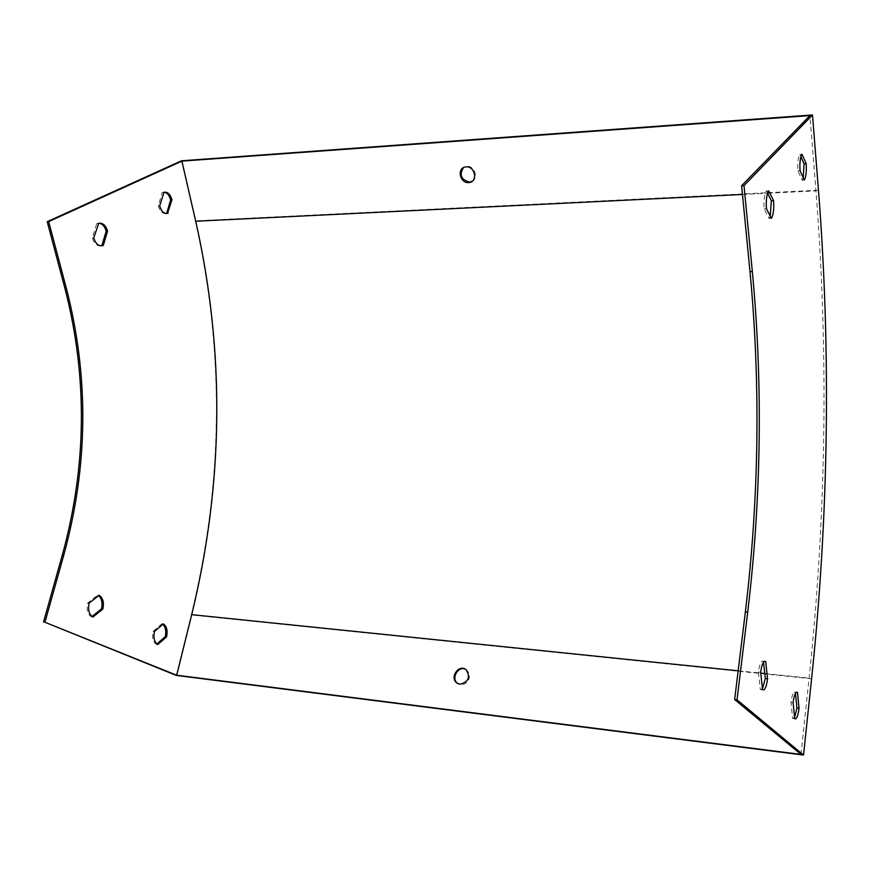 <?xml version="1.0" encoding="UTF-8"?>
<svg xmlns="http://www.w3.org/2000/svg" width="870" height="870" viewBox="0 0 870 870"><rect width="100%" height="100%" fill="white"/><g stroke="black" fill="none" stroke-linecap="round" stroke-linejoin="round"><path stroke-width="0.65" stroke-dasharray="4.35 3.26" d="M800.998 754.41L809.111 678.089C826.348 514.529 828.621 352.122 815.951 190.878L809.926 115.59M176.305 675.424L191.291 614.949C223.416 483.057 224.754 351.687 195.304 220.828L181.504 160.787M472.127 181.319C479.381 177.795 473.563 164.256 465.776 166.561L463.536 167.605M770.244 216.141L769.123 218.468L764.175 208.822C763.621 200.241 764.371 194.282 766.437 190.943L767.557 193.183M803.217 177.741L802.14 180.177L797.899 170.825C797.431 162.82 798.084 157.339 799.867 154.403L800.889 156.73M762.457 688.779L760.304 689.518L758.39 672.097C759.184 666.061 760.413 662.407 762.066 661.124L763.458 661.265L763.545 662.113M794.604 717.478L792.613 718.511L790.993 702.492C791.711 696.685 792.798 693.205 794.266 692.031L795.365 692.139L795.474 693.303M465.689 669.367L468.865 672.684L469.398 677.512C468.071 682.287 465.178 684.657 460.719 684.636L458.066 683.689M92.013 616.493L91.535 616.884C87.62 614.372 86.347 609.739 87.729 602.986L97.712 595.134L98.604 595.678M156.894 643.974L156.437 644.376C152.968 642.104 151.848 637.764 153.087 631.381L161.95 623.746L162.82 624.301M100.724 245.808C96.853 246.112 94.058 243.491 92.34 237.945L96.679 223.644L99.147 223.242M165.952 213.498C162.44 213.846 159.895 211.312 158.307 205.896L162.179 192.531L164.267 192.205M159.678 205.82L158.307 205.896M163.549 192.455L162.179 192.531M93.753 237.88L92.34 237.945M98.093 223.568L96.679 223.644M157.796 644.539L156.437 644.376M154.447 631.533L153.087 631.381M163.31 623.888L161.95 623.746M89.142 603.127L87.729 602.986M99.126 595.265L97.712 595.134M92.938 617.037L91.535 616.884M790.993 702.492L793.125 702.721M795.365 692.139L794.266 692.031M792.613 718.511L793.657 718.576M758.39 672.097L760.674 672.325M763.458 661.265L762.066 661.124M760.304 689.518L762.566 689.758M802.14 180.177L804.261 180.057M797.899 170.825L800.041 170.705M799.867 154.403L801.999 154.273M764.175 208.822L766.459 208.713M766.437 190.943L768.721 190.834M769.123 218.468L771.385 218.37M742.469 194.478L767.536 193.249M767.59 193.249L815.951 190.878M818.463 190.215L195.304 220.828M738.162 670.803L760.761 673.119M764.773 673.532L809.111 678.089M811.601 678.752L191.291 614.949M164.071 192.259L162.701 192.346M98.745 223.34L97.331 223.405M761.631 689.605L762.566 689.703M466.733 669.998L465.994 669.574M465.776 166.561L465.004 167.051"/><path stroke-width="1.3" d="M195.728 221.241L181.906 161.124L809.926 115.59L741.621 185.734L749.994 271.636C760.663 383.985 759.118 497.433 745.362 611.98L734.639 699.534L800.998 754.41L176.708 675.218L191.715 614.655C223.775 483.002 225.112 351.861 195.728 221.241L742.469 194.478M466.113 166.877C474.607 165.931 478.174 180.764 469.876 182.406L468.669 182.591C460.165 183.494 456.63 168.649 465.004 167.051L466.113 166.877M812.493 114.949L744.002 185.614L752.343 271.581C762.957 384.007 761.402 497.542 747.7 612.175L737.02 699.806L803.532 755.051L811.601 678.752C828.795 514.746 831.078 351.904 818.463 190.215L812.493 114.949L181.504 160.787L47.219 221.676L48.666 221.6L66.348 288.285C89.099 376.645 88.261 465.504 63.847 554.864L44.946 622.268L176.708 675.218M463.536 167.605C459.012 174.761 460.98 179.59 469.419 182.091L472.127 181.319M459.969 684.222C468.636 681.971 470.637 677.099 465.994 669.574C458.762 663.712 449.246 677.861 456.957 683.037L459.969 684.222M767.557 193.183L771.342 200.752L770.244 216.141M800.889 156.73L804.065 163.886L803.217 177.741M763.545 662.113L765.317 678.546L762.457 688.779M795.474 693.303L796.953 708.039L794.604 717.478M737.02 699.806L734.639 699.534M803.532 755.051L176.305 675.424L44.946 622.268M458.066 683.689L457.707 683.45C450.595 678.752 458.229 665.311 465.689 669.367M181.906 161.124L48.666 221.6M744.002 185.614L741.621 185.734M768.721 190.834C766.666 194.173 765.904 200.133 766.459 208.713L771.385 218.37C773.397 214.966 774.137 209.061 773.593 200.644L768.721 190.834M804.261 180.057C806.001 177.056 806.642 171.629 806.185 163.756L801.999 154.273C800.226 157.22 799.573 162.69 800.041 170.705L804.261 180.057M765.709 661.483L764.328 661.341C762.675 662.635 761.457 666.289 760.674 672.325L762.566 689.758L763.893 689.856C765.557 688.529 766.785 684.831 767.557 678.785L765.709 661.483L764.328 661.341M797.475 692.368L796.387 692.259C794.919 693.433 793.832 696.924 793.125 702.721L794.734 718.75L795.778 718.827C797.257 717.609 798.345 714.096 799.051 708.278L797.475 692.368L796.398 692.248M98.604 595.678C101.79 598.593 102.736 603.019 101.442 608.946L92.013 616.493M162.82 624.301C165.583 627.009 166.387 631.131 165.246 636.666L156.894 643.974M99.147 223.242C102.464 223.829 104.813 226.483 106.173 231.224L101.899 245.427L100.724 245.808M164.267 192.205C167.257 192.792 169.367 195.369 170.596 199.926L166.79 213.215L165.952 213.498M47.219 221.676L64.924 288.318C87.685 376.634 86.848 465.439 62.412 554.745L43.5 622.104M89.142 603.127C87.761 609.892 89.034 614.524 92.938 617.037L102.845 609.087C104.204 602.432 102.965 597.831 99.126 595.265L89.142 603.127M166.605 636.818C167.812 630.511 166.714 626.204 163.31 623.888L154.447 631.533C153.218 637.928 154.338 642.256 157.796 644.539L166.605 636.818L165.246 636.666M93.753 237.88C95.591 243.687 98.527 246.275 102.551 245.655L103.312 245.373L107.586 231.159C105.77 225.319 102.823 222.709 98.745 223.34L93.753 237.88M159.678 205.82C161.32 211.388 163.941 213.9 167.54 213.367L171.956 199.85C170.335 194.26 167.703 191.737 164.071 192.259L159.678 205.82M171.956 199.85L170.596 199.926M168.149 213.139L166.79 213.215M107.586 231.159L106.173 231.224M103.312 245.373L101.899 245.427M102.845 609.087L101.442 608.946M796.953 708.039L799.051 708.278M765.317 678.546L767.557 678.785M804.065 163.886L806.185 163.756M771.342 200.752L773.593 200.644M191.715 614.655L738.162 670.803M760.761 673.119L764.773 673.532M747.7 612.175L745.362 611.98M752.343 271.581L749.994 271.636M62.412 554.745L63.847 554.864M64.924 288.318L66.348 288.285M167.54 213.367L166.17 213.444M102.551 245.655L101.137 245.71M794.734 718.707L795.778 718.827M762.566 689.703L763.893 689.856M457.707 683.45L456.957 683.037M470.626 181.906L469.876 182.406"/></g></svg>

